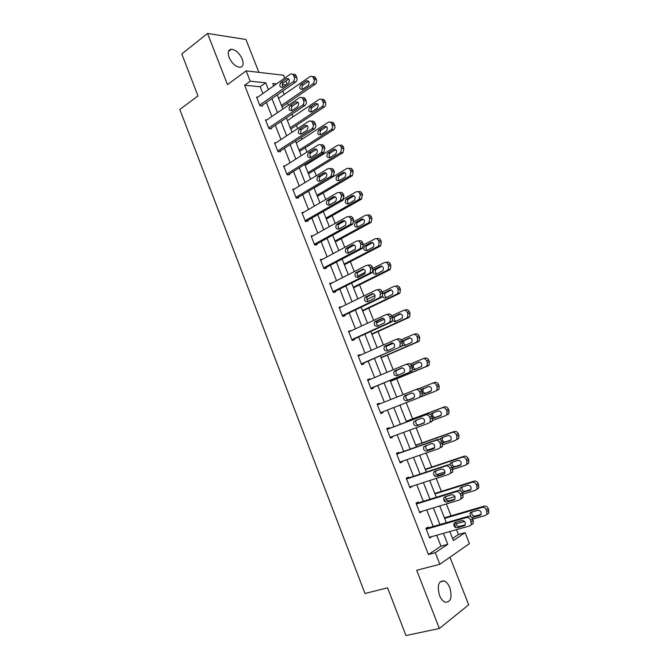 <?xml version="1.0" encoding="UTF-8"?>
<svg xmlns="http://www.w3.org/2000/svg" width="669" height="669" viewBox="0 0 669 669"><rect width="100%" height="100%" fill="white"/><g stroke="black" fill="none" stroke-linecap="round" stroke-linejoin="round"><path stroke-width="1" d="M449.794 587.691C448.322 584.112 446.432 581.854 444.124 580.901C438.504 580.784 436.966 585.626 439.508 595.41C440.971 598.964 442.845 601.23 445.128 602.2C450.822 602.292 452.378 597.459 449.794 587.691M242.245 59.123C239.435 53.16 235.839 49.866 231.449 49.23C228.221 49.698 227.435 52.425 229.082 57.392C231.892 63.346 235.471 66.649 239.82 67.301C243.115 66.85 243.917 64.115 242.245 59.123M452.562 538.436L458.441 534.506L465.097 532.658L469.446 543.621L439.842 564.268L435.302 552.694L447.762 544.315L443.43 533.344M258.886 72.352L245.933 39.479L207.541 33.45L181.792 53.93L197.982 95.935L179.81 109.473L364.99 593.495L387.577 587.808L405.974 635.55L439.374 628.484L468.701 604.793L449.953 557.218M262.858 93.543L260.191 86.753L244.62 85.231L250.198 81.192L246.15 70.872L283.514 75.229L284.676 78.148M285.847 81.108L287.101 84.269M458.441 534.506L456.517 529.656M455.731 527.665L454.418 524.354M451.048 515.849L446.34 503.949M445.554 501.976L444.659 499.718M441.364 491.389L436.213 478.402M435.444 476.445L434.959 475.233M431.731 467.071L426.161 453.005M422.147 442.886L416.16 427.759M412.622 418.844L406.217 402.663M403.047 394.651L396.75 378.771M393.18 369.748L387.368 355.088M383.379 344.995L378.044 331.54M373.628 320.384L368.77 308.116M363.936 295.924L359.546 284.827M354.302 271.597L350.372 261.671M344.727 247.421L341.249 238.641M335.202 223.379L332.175 215.736M325.736 199.479L323.152 192.965M316.32 175.713L314.179 170.311M310.851 161.906L310.441 160.878M306.962 152.08L305.256 147.782M301.903 139.311L301.167 137.454M297.655 128.59L296.384 125.379M292.997 116.832L291.943 114.173M288.406 105.234L287.561 103.093M284.149 94.488L282.778 91.017M282.218 107.425L282.234 106.731M290.99 129.627L291.007 128.925M299.812 151.947L299.821 151.236M308.685 174.4L308.693 173.672M317.608 196.97L317.608 196.226M326.572 219.666L326.572 218.914M335.595 242.487L335.587 241.718M344.66 265.434L344.652 264.648M353.784 288.506L353.767 287.712M362.958 311.704L362.933 310.901M372.173 335.035L372.148 334.216M381.447 358.5L381.414 357.664M390.771 382.099L390.738 381.246M396.801 396.583L396.985 397.06M400.413 405.723L400.137 405.038M405.949 420.492L406.509 421.144M415.416 444.433L415.967 445.086M424.932 468.517L425.484 469.161M434.499 492.735L435.059 493.371M444.124 517.087L444.684 517.714M244.62 85.231L428.436 554.534L440.98 546.163L436.681 535.242M433.236 526.47L426.713 509.903M423.335 501.315L416.795 484.707M413.492 476.303L406.944 459.662M403.7 451.433L397.143 434.766M393.974 426.713L387.401 410.013M384.29 402.102L377.759 385.52M374.623 377.542L368.184 361.185M365.015 353.123L358.659 336.984M355.456 328.839L349.193 312.925M345.957 304.704L339.777 289M336.515 280.696L330.419 265.217M327.124 256.837L321.112 241.559M317.783 233.105L311.854 218.044M308.501 209.514L302.656 194.662M299.269 186.057L293.507 171.415M290.087 162.734L284.409 148.292M280.963 139.537L275.36 125.295M271.882 116.473L266.362 102.432M257.749 97.147L256.57 97.047L260.007 105.811L262.574 105.995L262.29 105.267M266.797 119.935L265.526 119.868L268.988 128.682L271.53 128.791L271.246 128.055M275.904 142.857L274.541 142.823L278.02 151.679L280.537 151.712L280.252 150.977M285.086 165.887L283.597 165.895L287.101 174.81L289.593 174.76L289.309 174.024M294.343 189.043L292.713 189.11L296.233 198.074L298.7 197.94L298.407 197.196M303.684 212.324L301.878 212.449L305.415 221.464L307.865 221.255L307.564 220.502M313.125 235.705L311.093 235.923L314.647 244.988L317.073 244.703L316.78 243.942M322.692 259.204L320.359 259.53L323.938 268.645L326.338 268.277L326.037 267.516M332.1 282.954L329.683 283.28L333.279 292.445L335.654 291.985L335.353 291.224M341.499 306.879L339.058 307.155L342.679 316.378L345.02 315.835L344.719 315.066M350.957 330.938L348.482 331.172L352.128 340.446L354.445 339.819L354.144 339.049M360.466 355.13L360.273 354.645L357.965 355.323L361.628 364.655L363.928 363.944L363.618 363.167M370.024 379.474L369.781 378.855L367.507 379.624L371.186 389.007L373.453 388.204L373.151 387.426M379.641 403.951L379.348 403.206L377.099 404.059L380.803 413.492L383.044 412.606L382.735 411.828M389.283 428.478L388.973 427.692L386.749 428.637L390.47 438.128L392.686 437.15L392.427 436.497M398.958 453.114L398.649 452.319L396.449 453.356L400.204 462.906L402.387 461.836L402.178 461.309M408.692 477.892L408.383 477.097L406.217 478.218L409.988 487.826L411.987 486.271M418.485 502.82L418.175 502.018L416.034 503.23L419.823 512.889L421.846 511.375M428.336 527.891L428.018 527.08L425.91 528.393L429.724 538.11L431.773 536.63M439.842 564.268L416.695 570.281L439.374 628.484M428.436 554.534L435.302 552.694M207.541 33.45L227.477 84.612L246.15 70.872M449.836 531.537L453.39 540.527L465.097 532.658M276.498 83.918L272.768 83.533L273.705 85.891M277.25 94.864L282.845 109.014M286.365 117.92L292.035 132.278M295.522 141.1L301.284 155.668M304.746 164.423L310.583 179.192M314.012 187.872L319.933 202.858M323.336 211.463L329.34 226.657M332.71 235.179L338.798 250.591M342.135 259.037L348.315 274.666M351.626 283.037L357.882 298.876M361.16 307.171L367.507 323.236M370.76 331.448L377.191 347.729M380.41 355.866L386.933 372.374M390.111 380.427L396.725 397.16M399.878 405.138L406.543 421.997M409.754 430.117L416.402 446.942M419.689 455.246L426.32 472.038M429.674 480.526L436.305 497.284M439.725 505.956L446.34 522.681M286.173 84.921L282.318 84.52M268.42 89.613L265.735 82.797L250.198 81.192M439.951 524.529L433.387 507.88M429.983 499.25L423.402 482.566M420.073 474.12L413.475 457.395M410.214 449.133L403.608 432.383M400.422 424.297L393.798 407.513M390.671 399.569L384.098 382.911M380.937 374.891L374.456 358.45M371.262 350.355L364.864 334.14M361.636 325.962L355.331 309.973M352.078 301.711L345.856 285.939M342.57 277.602L336.432 262.047M333.112 253.635L327.057 238.289M323.712 229.793L317.742 214.665M314.363 206.102L308.484 191.183M305.072 182.537L299.269 167.827M295.832 159.105L290.112 144.604M286.641 135.815L281.005 121.515M277.51 112.651L271.949 98.552M260.191 86.753L265.735 82.797M440.98 546.163L447.762 544.315M329.942 283.94L332.067 282.853M339.267 307.698L341.416 306.645M348.649 331.59L350.815 330.578M358.082 355.615L360.273 354.645M367.574 379.783L369.781 378.855M377.115 404.093L379.348 403.206M380.795 413.484L383.044 412.606M390.42 437.986L392.686 437.15M400.095 462.63L402.387 461.836M409.821 487.417L412.137 486.664M419.614 512.345L421.955 511.643M429.456 537.424L431.823 536.764M256.854 97.774L290.212 74.251C291.684 73.515 292.838 73.975 293.666 75.647L294.268 77.152C294.845 79.067 294.452 80.623 293.089 81.802L259.723 105.075M261.37 105.911L295.614 82.078L293.089 81.802M286.416 78.641L286.483 78.591C289.485 78.599 290.095 80.205 288.314 83.424L282.653 87.371C279.675 87.388 279.065 85.791 280.821 82.58L286.416 78.641L288.74 78.9M282.862 87.229C281.9 85.599 282.059 84.135 283.363 82.847L288.832 79.009M292.871 74.468C294.301 73.849 295.414 74.343 296.191 75.948L296.793 77.437C297.371 79.352 296.977 80.899 295.614 82.078M282 106.889L315.208 84.219C316.554 83.073 316.947 81.568 316.387 79.703L315.801 78.248C315.049 76.718 313.978 76.224 312.582 76.784M278.613 98.318L309.998 76.6C311.453 75.89 312.59 76.341 313.41 77.972L313.995 79.427C314.564 81.3 314.171 82.805 312.816 83.96L281.432 105.434M308.585 81.183L303.116 84.946C301.811 86.234 301.652 87.664 302.656 89.253M306.243 80.865L300.707 84.695C298.959 87.806 299.561 89.362 302.497 89.353L308.1 85.515C309.872 82.396 309.27 80.832 306.31 80.824L308.534 81.125M265.819 120.604L299.428 97.733C300.941 96.93 302.145 97.398 303.015 99.129L303.617 100.634C304.194 102.524 303.818 104.063 302.48 105.234L268.704 127.946M270.234 128.732L304.922 105.459L302.421 105.267M295.69 101.989C298.742 101.922 299.386 103.511 297.638 106.772L291.927 110.619C288.899 110.661 288.264 109.072 290.012 105.844L295.69 101.989L297.914 102.173M292.127 110.485C291.065 108.855 291.199 107.375 292.537 106.037L298.048 102.307M302.112 97.85C303.575 97.206 304.713 97.699 305.516 99.338L306.118 100.843C306.695 102.733 306.318 104.255 304.98 105.426L304.922 105.459M274.834 143.559L308.794 121.29C310.332 120.512 311.537 120.997 312.423 122.745L313.025 124.258C313.594 126.081 313.243 127.578 311.98 128.749L277.727 150.943M279.14 151.696L314.288 128.975L311.813 128.866M305.014 125.479C308.041 125.404 308.727 126.985 307.063 130.221L301.209 134.034C298.198 134.084 297.529 132.504 299.194 129.293L305.014 125.479L307.138 125.588M301.451 133.875C300.306 132.295 300.381 130.806 301.686 129.401L307.305 125.73M311.394 121.357C312.891 120.688 314.062 121.189 314.898 122.879L315.5 124.384C316.069 126.207 315.718 127.695 314.455 128.858L314.288 128.975M290.772 129.075L324.373 106.931C325.694 105.802 326.079 104.314 325.51 102.482L324.925 101.019C324.147 99.447 323.043 98.945 321.622 99.53M287.411 120.571L319.021 99.455C320.518 98.678 321.697 99.129 322.558 100.81L323.144 102.282C323.712 104.121 323.328 105.61 322.006 106.747L290.237 127.729M317.599 103.854L312.097 107.517C310.751 108.846 310.625 110.301 311.721 111.882M315.316 103.595L309.705 107.333C307.966 110.469 308.593 112.016 311.587 111.974L317.223 108.244C318.962 105.075 318.327 103.528 315.316 103.595L317.516 103.77M299.587 151.386L333.647 129.727C334.901 128.599 335.244 127.152 334.692 125.379L334.099 123.907C333.296 122.293 332.167 121.791 330.703 122.402M296.258 142.949L328.186 122.368C329.708 121.616 330.896 122.084 331.757 123.782L332.351 125.262C332.903 127.035 332.56 128.49 331.306 129.627L299.102 150.14M326.656 126.65L321.053 130.254C319.74 131.642 319.673 133.106 320.852 134.645M324.448 126.441L318.695 130.146C317.039 133.265 317.7 134.803 320.66 134.762L326.455 131.057C328.103 127.913 327.434 126.374 324.448 126.441L326.539 126.55M283.89 166.64L318.218 144.981C319.774 144.228 320.995 144.738 321.881 146.494L322.483 148.016L321.538 152.398L286.809 174.065M288.063 174.793L323.704 152.632L321.254 152.599M314.397 149.103C317.399 149.028 318.11 150.592 316.546 153.811L310.541 157.583C307.556 157.633 306.854 156.061 308.426 152.875L314.397 149.103L316.387 149.137M310.834 157.391C309.605 155.869 309.622 154.372 310.893 152.908L316.604 149.304M320.719 145.006C322.257 144.303 323.462 144.813 324.331 146.544L324.933 148.066L323.704 152.632M293.005 189.854L327.701 168.805C329.265 168.086 330.494 168.613 331.389 170.386L332 171.916L331.147 176.181L295.941 197.322M297.019 198.032L333.17 176.424L330.754 176.474M323.829 172.861C326.807 172.786 327.551 174.341 326.079 177.528L319.924 181.266C316.972 181.316 316.236 179.76 317.716 176.599L323.829 172.861L325.686 172.828M320.284 181.048C318.962 179.576 318.921 178.079 320.158 176.541L325.954 173.012M330.068 168.78L330.135 168.78C331.699 168.061 332.928 168.588 333.814 170.352L334.425 171.883L333.17 176.424M302.171 213.202L337.235 192.772C338.823 192.087 340.061 192.63 340.956 194.411L341.575 195.958L340.304 200.491L305.123 220.711M305.984 221.414L342.704 200.349L340.304 200.491M333.321 196.761C336.264 196.686 337.042 198.225 335.671 201.386L329.365 205.082C326.439 205.132 325.669 203.585 327.057 200.457L333.321 196.761L335.018 196.669M329.8 204.831C328.379 203.426 328.27 201.921 329.474 200.315L335.345 196.853M339.4 192.672L339.643 192.664C341.223 191.97 342.461 192.513 343.356 194.294L343.966 195.833L342.704 200.349M308.451 173.815L342.971 152.657L343.925 148.418L343.331 146.937C342.495 145.273 341.332 144.763 339.827 145.416M305.148 165.444L337.41 145.416C338.94 144.688 340.145 145.173 341.014 146.887L341.608 148.376L340.655 152.632L308.008 172.686M335.763 149.58L330.068 153.117C328.788 154.581 328.78 156.044 330.034 157.524M333.63 149.421L327.726 153.092C326.171 156.195 326.857 157.717 329.792 157.667L335.729 153.995C337.285 150.876 336.582 149.346 333.63 149.421L335.595 149.455M317.365 196.368L352.346 175.713L353.207 171.573L352.605 170.085C351.743 168.379 350.539 167.869 349.001 168.555M314.087 188.064L346.684 168.588C348.231 167.886 349.444 168.396 350.313 170.118L350.916 171.615L350.054 175.763L316.964 195.34M344.911 172.644L339.124 176.114C337.887 177.636 337.937 179.108 339.275 180.53M342.863 172.527L336.816 176.164C335.345 179.242 336.064 180.755 338.982 180.705L345.062 177.068C346.517 173.965 345.789 172.451 342.863 172.527L344.686 172.502M326.33 219.047L361.277 199.262L362.539 194.871L361.937 193.374C361.059 191.643 359.847 191.117 358.283 191.786L358.149 191.794M341.14 200.441L356.008 191.894C357.572 191.217 358.793 191.752 359.671 193.483L360.273 194.988L359.01 199.395L325.97 218.127M354.093 195.833L348.248 199.245C347.044 200.834 347.152 202.306 348.582 203.66M352.145 195.766L345.957 199.37C344.577 202.423 345.329 203.92 348.214 203.869L354.436 200.274C355.808 197.196 355.038 195.699 352.145 195.766L353.809 195.683M311.386 236.684L346.826 216.881C348.424 216.221 349.678 216.789 350.581 218.587L351.2 220.134L350.523 224.182L349.912 224.642L314.355 244.235M314.948 244.954L352.279 224.416L349.912 224.642M342.871 220.795C345.781 220.72 346.592 222.25 345.313 225.378L338.857 229.041C335.963 229.082 335.161 227.56 336.457 224.45L342.871 220.795L344.393 220.661M339.375 228.756C337.862 227.418 337.686 225.905 338.857 224.232L344.786 220.845M348.775 216.723L349.201 216.689C350.799 216.02 352.053 216.589 352.956 218.378L353.567 219.925L352.889 223.956L352.279 224.416M335.345 241.852L370.643 222.66L371.245 222.208L371.931 218.295L371.328 216.789C370.442 215.05 369.213 214.498 367.641 215.15L367.314 215.175M353.851 221.698L365.391 215.334C366.972 214.682 368.201 215.234 369.087 216.982L369.689 218.495L369.004 222.426L368.41 222.877L335.027 241.041M363.326 219.164L357.413 222.501C356.251 224.157 356.435 225.637 357.957 226.925M361.477 219.139L355.147 222.71C353.859 225.729 354.645 227.217 357.497 227.167L363.869 223.605C365.149 220.553 364.346 219.072 361.477 219.139L362.983 219.006M320.66 260.291L356.477 241.133C358.091 240.497 359.353 241.083 360.265 242.897L360.884 244.461L360.29 248.383L359.579 248.935L323.637 267.893M323.93 268.629L361.921 248.625L359.579 248.935M352.471 244.971C355.356 244.904 356.201 246.426 355.005 249.52L348.407 253.141C345.538 253.175 344.711 251.661 345.915 248.592L352.471 244.971L353.809 244.804M349.017 252.815C347.403 251.552 347.161 250.039 348.29 248.283L354.261 244.971M358.191 240.924L358.827 240.848C360.44 240.213 361.703 240.798 362.606 242.604L363.225 244.16L362.631 248.074L361.921 248.625M344.41 264.773L380.067 246.192L380.77 245.665L381.372 241.852L380.761 240.338C379.875 238.582 378.637 238.022 377.04 238.641L376.513 238.699M363.443 244.921L374.824 238.908C376.413 238.289 377.659 238.858 378.554 240.614L379.156 242.136L378.554 245.958L377.86 246.493L344.134 264.088M348.783 252.681L355.189 249.294M372.6 242.63L366.637 245.883C365.525 247.622 365.767 249.094 367.39 250.315M370.869 242.646L364.404 246.175C363.2 249.169 364.011 250.641 366.838 250.599L373.352 247.07C374.531 244.051 373.712 242.579 370.869 242.646L372.181 242.479M329.984 284.041L366.177 265.526C367.808 264.916 369.087 265.526 369.999 267.357L370.626 268.93L370.108 272.743L369.296 273.378L332.978 291.676M333.221 292.303L371.613 272.977L369.296 273.378M362.13 269.289C364.981 269.231 365.859 270.736 364.747 273.805L358.015 277.384C355.172 277.409 354.311 275.904 355.44 272.868L363.267 269.105M358.743 277.016C357.02 275.82 356.694 274.307 357.781 272.467L363.785 269.247M367.641 265.292L368.502 265.15C370.133 264.548 371.404 265.158 372.315 266.973L372.942 268.537L372.416 272.342L371.613 272.977M353.516 287.837L389.55 269.866L390.345 269.247L390.872 265.551L390.261 264.029C389.366 262.256 388.112 261.671 386.506 262.265L385.754 262.382M372.884 268.403L384.307 262.616C385.921 262.022 387.175 262.608 388.07 264.389L388.681 265.911L388.154 269.624L387.359 270.243L353.291 287.252M357.664 276.113L365.391 272.199M381.907 266.229L375.919 269.398C374.849 271.213 375.167 272.693 376.89 273.838M373.118 270.953C373.101 273.479 374.138 274.549 376.229 274.165L382.877 270.669C383.981 267.684 383.12 266.22 380.31 266.287L374.297 269.323L373.143 270.87M339.359 307.924L375.936 290.062C377.592 289.485 378.88 290.112 379.8 291.952L380.427 293.54L379.975 297.237L379.08 297.956L342.377 315.609M342.57 316.103L381.363 297.471L379.08 297.956M371.847 293.75C374.673 293.708 375.568 295.196 374.548 298.223L367.674 301.761C364.864 301.778 363.978 300.289 365.015 297.279L372.775 293.557M368.535 301.343C366.696 300.247 366.294 298.734 367.331 296.793L373.344 293.674M377.14 289.819L378.236 289.602C379.883 289.025 381.163 289.652 382.083 291.483L382.71 293.064L382.267 296.752L381.363 297.471M362.682 311.018L399.075 293.666L399.962 292.972L400.422 289.376L399.803 287.846C398.908 286.064 397.645 285.454 396.015 286.023L395.028 286.223M382.308 292.044L393.849 286.457C395.479 285.889 396.742 286.499 397.645 288.289L398.256 289.828L397.804 293.432L396.918 294.134L362.498 310.558M366.871 299.52L375.016 295.581M391.248 289.961L385.26 293.055C384.232 294.954 384.633 296.434 386.465 297.488M382.626 296.2C383.295 297.747 384.307 298.307 385.678 297.864L392.46 294.402C393.472 291.458 392.594 290.003 389.81 290.053L382.911 293.716M348.792 331.941L385.754 314.748C387.426 314.196 388.722 314.848 389.651 316.705L390.286 318.293L389.902 321.889L388.915 322.684L351.819 339.668M351.969 340.044L391.173 322.107L388.915 322.684M381.614 318.36C384.416 318.327 385.344 319.807 384.407 322.801L377.391 326.288C374.607 326.296 373.695 324.808 374.648 321.839L382.325 318.185M378.42 325.82C376.446 324.825 375.953 323.311 376.94 321.262L382.927 318.243M386.682 314.522L388.02 314.196C389.692 313.644 390.989 314.296 391.909 316.144L392.544 317.725L392.159 321.312L391.173 322.107M371.897 334.333L408.667 317.608L409.637 316.83L410.022 313.343L409.403 311.804C408.5 310.006 407.229 309.379 405.59 309.923L404.352 310.215M391.775 315.835L403.449 310.441C405.088 309.898 406.367 310.533 407.27 312.331L407.889 313.878L407.505 317.374L406.535 318.16L371.755 333.982M376.388 322.943L384.357 319.264M400.622 313.845L394.651 316.83C393.673 318.845 394.166 320.317 396.123 321.262M392.486 320.777L395.178 321.697L402.094 318.277C403.022 315.367 402.111 313.928 399.36 313.97L392.435 317.449M358.275 356.1L395.638 339.576C397.319 339.058 398.632 339.727 399.569 341.6L400.204 343.197L399.886 346.684L398.816 347.562L361.327 363.877M361.419 364.12L398.816 347.562M391.449 343.105C394.217 343.088 395.178 344.56 394.309 347.52L387.167 350.957C384.407 350.949 383.471 349.477 384.349 346.534L391.934 342.963M388.396 350.422C386.272 349.569 385.67 348.056 386.607 345.873L392.536 342.971M396.274 339.392L397.871 338.932C399.552 338.414 400.865 339.083 401.793 340.947L402.429 342.545L402.111 346.015L401.04 346.893M381.163 357.773L418.309 341.683L419.363 340.83L419.689 337.452L419.062 335.897C418.15 334.09 416.871 333.446 415.206 333.956L413.726 334.383M401.124 339.835L413.099 334.559C414.755 334.048 416.043 334.701 416.954 336.515L417.581 338.071L417.255 341.466L416.202 342.319L381.071 357.547M386.339 346.341L393.347 343.256M410.013 337.87L404.101 340.747C403.181 342.888 403.767 344.359 405.874 345.171M402.512 345.254L404.737 345.664L411.769 342.294C412.631 339.409 411.694 337.987 408.968 338.012L401.969 341.382M367.816 380.402L405.573 364.546C407.27 364.061 408.6 364.756 409.537 366.637L410.181 368.251L409.921 371.63L408.767 372.583L370.885 388.221M370.927 388.338L408.767 372.583M401.333 368.009C404.084 368 405.063 369.464 404.277 372.39L397.001 375.769C394.267 375.752 393.297 374.289 394.108 371.379L401.601 367.917M398.507 375.15C396.19 374.498 395.471 372.993 396.341 370.626L402.136 367.858M405.924 364.429L407.781 363.819C409.478 363.326 410.799 364.02 411.736 365.901L412.38 367.498L412.112 370.869L410.967 371.822M390.479 381.355L428.001 365.901L429.138 364.973L429.398 361.695L428.779 360.139C427.859 358.316 426.563 357.647 424.89 358.124L423.151 358.701M410.248 364.078L422.8 358.818C424.481 358.333 425.777 359.01 426.697 360.842L427.324 362.406L427.065 365.692L425.927 366.62L390.437 381.238M419.396 362.054L413.618 364.797C412.756 367.114 413.467 368.577 415.75 369.188M412.606 369.664L414.345 369.773L421.512 366.453C422.29 363.602 421.328 362.188 418.627 362.197L411.535 365.466M377.408 404.845L415.566 389.676C417.289 389.216 418.618 389.935 419.572 391.833L420.216 393.456L420.007 396.734L418.786 397.762L380.494 412.706M411.284 393.054C414.011 393.071 415.014 394.518 414.295 397.411L406.894 400.731C404.176 400.698 403.19 399.242 403.925 396.366L411.284 393.054M413.409 398.18L409.085 399.87C406.376 399.836 405.389 398.389 406.133 395.521L411.594 392.962M415.566 389.676L417.749 388.848C419.463 388.388 420.793 389.107 421.738 390.997L422.382 392.611L422.172 395.881L418.786 397.762M418.827 388.681L432.567 383.22C434.256 382.768 435.569 383.462 436.497 385.302L437.125 386.874L436.916 390.069L435.711 391.072L421.453 396.633M428.645 386.431L423.184 388.982C422.448 391.775 423.41 393.18 426.078 393.205L430.418 391.507M432.567 383.22L434.624 382.434C436.313 381.982 437.618 382.676 438.546 384.508L439.173 386.08L438.964 389.258L435.711 391.072M422.674 394.058L424.004 394.016L431.296 390.746C432.007 387.936 431.028 386.523 428.344 386.523L421.052 389.86M387.058 429.423L425.618 414.947C427.357 414.521 428.704 415.265 429.665 417.18L430.309 418.811L430.15 421.988L428.854 423.084L390.161 437.334M430.995 422.131L432.291 421.044L432.45 417.874L431.798 416.243C430.853 414.345 429.506 413.601 427.767 414.027L387.017 429.331M421.294 418.25C423.995 418.284 425.016 419.731 424.372 422.582L416.846 425.844C414.153 425.785 413.141 424.338 413.81 421.503L421.294 418.25M423.987 423.051L419.003 424.89C416.319 424.832 415.315 423.393 415.984 420.567L416.394 420.082M406.284 421.336L442.385 407.764C444.099 407.337 445.42 408.057 446.357 409.913L446.984 411.494L446.825 414.588L445.546 415.658L432.567 420.45M406.25 421.244L444.417 406.894C446.123 406.468 447.444 407.178 448.372 409.027L449.008 410.607L448.84 413.693L447.569 414.755M433.228 412.823L432.81 413.308C432.141 416.059 433.127 417.464 435.77 417.498L440.754 415.658M432.642 418.485L441.139 415.19C441.783 412.413 440.779 411.009 438.12 410.992L431.731 413.392L430.56 414.571M396.767 454.151L435.736 440.378C437.493 439.985 438.856 440.746 439.817 442.677L440.47 444.316L440.353 447.402L438.989 448.565L399.886 462.103M441.097 447.511L442.46 446.357L442.577 443.279L441.925 441.649C440.963 439.725 439.608 438.964 437.852 439.366L396.675 453.925M431.354 443.597C434.039 443.647 435.084 445.086 434.499 447.912L433.428 448.815L426.855 451.107C424.179 451.023 423.151 449.585 423.753 446.783L431.354 443.597M434.298 448.205L428.988 450.053C426.32 449.978 425.292 448.548 425.894 445.746L426.111 445.445M415.792 445.395L452.261 432.45C453.992 432.049 455.33 432.793 456.266 434.658L456.902 436.255L456.785 439.257L455.438 440.386L442.861 444.768M434.641 447.636L427.667 450.061M415.708 445.178L454.268 431.488C455.99 431.095 457.32 431.823 458.257 433.688L458.892 435.276L458.775 438.27L457.437 439.399M442.719 437.451L442.493 437.769C441.891 440.495 442.895 441.883 445.521 441.941L450.814 440.085M442.46 443.003L449.978 440.67L451.031 439.784C451.617 437.033 450.588 435.636 447.954 435.603L441.49 437.886L440.16 439.608M406.526 479.021L445.914 465.959C447.686 465.599 449.058 466.385 450.028 468.325L450.689 469.981L450.613 472.975L449.192 474.196L409.671 487.024M451.266 473.05L452.687 471.837L452.762 468.844L452.11 467.205C451.14 465.264 449.777 464.478 448.004 464.846L406.384 478.661M441.481 469.094C444.149 469.17 445.219 470.608 444.693 473.393L443.572 474.346L436.924 476.512C434.265 476.42 433.211 474.982 433.763 472.205L434.85 471.285L441.481 469.094M444.601 473.552L439.023 475.375C436.38 475.274 435.327 473.844 435.87 471.085L435.971 470.917M425.35 469.588L462.195 457.278C463.943 456.91 465.29 457.671 466.234 459.553L466.878 461.158L466.803 464.077L465.398 465.264L452.921 469.345M444.977 471.946L436.606 474.689M425.216 469.245L464.169 456.225C465.908 455.857 467.255 456.618 468.2 458.491L468.835 460.088L468.76 462.998L467.355 464.186M452.353 462.179L452.236 462.363C451.692 465.055 452.721 466.444 455.321 466.519L460.874 464.696M452.286 467.656L459.879 465.448L460.983 464.52C461.501 461.802 460.456 460.414 457.839 460.356L451.316 462.53L450.245 463.425L449.953 464.955M416.352 504.033L456.149 491.698C457.947 491.364 459.327 492.175 460.305 494.132L460.966 495.796L460.933 498.706L459.444 499.977L419.513 512.086M461.493 498.731L462.973 497.468L463.007 494.567L462.354 492.911C461.376 490.962 459.996 490.151 458.206 490.486L416.151 503.54M451.675 494.751C454.318 494.851 455.405 496.273 454.945 499.032L453.766 500.036L447.051 502.076C444.417 501.959 443.338 500.529 443.831 497.786L444.969 496.824L451.675 494.751M454.92 499.074L449.125 500.838C446.491 500.721 445.42 499.3 445.914 496.557L445.93 496.523M434.967 493.914L472.197 482.249C473.953 481.914 475.316 482.7 476.269 484.599L476.913 486.212L476.872 489.039L475.408 490.285L462.839 494.14M454.92 496.574L446.056 499.291M434.783 493.454L474.137 481.111C475.893 480.777 477.248 481.555 478.201 483.444L478.803 487.868L477.34 489.114M462.078 487.032L462.036 487.099C461.551 489.767 462.597 491.146 465.189 491.247L470.951 489.465M462.128 492.443L469.83 490.377L470.984 489.399C471.453 486.714 470.382 485.334 467.79 485.251L461.192 487.308L460.071 488.253L460.038 490.569M426.228 529.204L466.452 517.589C468.267 517.288 469.663 518.124 470.642 520.097L471.311 524.596L469.763 525.918L429.406 537.299M471.779 524.58L473.326 523.258L472.657 518.776C471.678 516.811 470.282 515.975 468.476 516.276L425.977 528.569M461.919 520.557C464.554 520.683 465.657 522.104 465.248 524.831L464.035 525.876L457.245 527.791C454.619 527.649 453.532 526.227 453.967 523.509L455.146 522.506L461.919 520.557M465.281 524.755L459.285 526.461C456.718 526.344 455.622 524.948 455.982 522.272M444.642 518.383L482.249 507.378C484.03 507.069 485.393 507.88 486.355 509.786L486.999 514.16L485.477 515.456L472.782 519.094M464.545 521.452L455.84 523.944M444.408 517.798L484.155 506.14C485.937 505.839 487.3 506.634 488.253 508.54L488.897 512.897L487.383 514.193M471.879 512.019C471.494 514.645 472.565 516.008 475.107 516.108L481.07 514.394M471.612 517.221L473.175 517.371L479.849 515.456L481.044 514.436C481.454 511.777 480.375 510.397 477.791 510.296L471.135 512.237L469.964 513.223L470.65 516.543M296.191 75.948L293.666 75.647M296.793 77.437L294.268 77.152M280.821 82.58L283.363 82.847M312.816 83.96L315.208 84.219M313.995 79.427L316.387 79.703M313.41 77.972L315.801 78.248M303.116 84.946L300.707 84.695M305.516 99.338L303.015 99.129M306.118 100.843L303.617 100.634M290.037 105.836L292.554 106.02M314.898 122.879L312.423 122.745M315.5 124.384L313.025 124.258M299.302 129.217L301.794 129.326M321.956 106.781L324.323 106.965M323.144 102.282L325.51 102.482M322.558 100.81L324.925 101.019M312.114 107.5L309.73 107.324M331.138 129.744L333.48 129.845M332.351 125.262L334.692 125.379M331.757 123.782L334.099 123.907M321.162 130.179L318.795 130.079M324.331 146.544L321.881 146.494M324.933 148.066L322.483 148.016M308.618 152.741L311.093 152.766M333.814 170.352L331.389 170.386M334.425 171.883L332 171.916M317.992 176.39L320.443 176.34M343.356 194.294L340.956 194.411M343.966 195.833L341.575 195.958M327.425 200.19L329.842 200.048M340.379 152.825L342.695 152.858M341.608 148.376L343.925 148.418M341.014 146.887L343.331 146.937M330.26 152.984L327.919 152.958M349.67 176.047L351.961 175.989M350.916 171.615L353.207 171.573M350.313 170.118L352.605 170.085M339.4 175.922L337.092 175.972M359.01 199.395L361.277 199.262M360.273 194.988L362.539 194.871M359.671 193.483L361.937 193.374M348.608 198.977L346.316 199.111M352.956 218.378L350.581 218.587M353.567 219.925L351.2 220.134M336.908 224.115L339.3 223.898M368.41 222.877L370.643 222.66M369.689 218.495L371.931 218.295M369.087 216.982L371.328 216.789M357.856 222.175L355.59 222.384M362.606 242.604L360.265 242.897M363.225 244.16L360.884 244.461M346.442 248.191L348.808 247.881M377.86 246.493L380.067 246.192M379.156 242.136L381.372 241.852M378.554 240.614L380.761 240.338M367.156 245.49L364.923 245.782M372.315 266.973L369.999 267.357M372.942 268.537L370.626 268.93M356.033 272.4L358.375 272.007M387.359 270.243L389.55 269.866M388.681 265.911L390.872 265.551M388.07 264.389L390.261 264.029M381.43 266.095L380.31 266.287M376.513 268.946L374.297 269.323M382.083 291.483L379.8 291.952M382.71 293.064L380.427 293.54M365.684 296.752L368 296.267M396.918 294.134L399.075 293.666M398.256 289.828L400.422 289.376M397.645 288.289L399.803 287.846M390.721 289.869L389.81 290.053M385.921 292.537L383.738 292.989M391.909 316.144L389.651 316.705M392.544 317.725L390.286 318.293M375.393 321.245L377.676 320.677M406.535 318.16L408.667 317.608M407.889 313.878L410.022 313.343M407.27 312.331L409.403 311.804M400.062 313.794L399.36 313.97M395.387 316.253L393.221 316.797M401.793 340.947L399.569 341.6M402.429 342.545L400.204 343.197M385.16 345.881L387.418 345.221M416.202 342.319L418.309 341.683M417.581 338.071L419.689 337.452M416.954 336.515L419.062 335.897M409.445 337.87L408.968 338.012M404.904 340.111L402.771 340.738M411.736 365.901L409.537 366.637M412.38 367.498L410.181 368.251M394.978 370.668L397.21 369.915M425.927 366.62L428.001 365.901M427.324 362.406L429.398 361.695M426.697 360.842L428.779 360.139M414.471 364.103L412.363 364.814M421.738 390.997L419.572 391.833M422.382 392.611L420.216 393.456M404.862 395.596L407.061 394.76M406.894 400.731L409.085 399.87M437.125 386.874L439.173 386.08M436.497 385.302L438.546 384.508M426.078 393.205L424.004 394.016M424.096 388.237L422.022 389.032M427.767 414.027L425.618 414.947M431.798 416.243L429.665 417.18M432.45 417.874L430.309 418.811M416.846 425.844L419.003 424.89M442.385 407.764L444.417 406.894M446.984 411.494L449.008 410.607M446.357 409.913L448.372 409.027M435.77 417.498L433.729 418.401M437.852 439.366L435.736 440.378M441.925 441.649L439.817 442.677M442.577 443.279L440.47 444.316M433.428 448.815L433.855 448.606M426.855 451.107L428.988 450.053M452.261 432.45L454.268 431.488M456.902 436.255L458.892 435.276M456.266 434.658L458.257 433.688M450.396 440.461L449.978 440.67M445.521 441.941L443.505 442.928M448.004 464.846L445.914 465.959M452.11 467.205L450.028 468.325M452.762 468.844L450.689 469.981M443.572 474.346L444.191 474.012M436.924 476.512L439.023 475.375M462.195 457.278L464.169 456.225M466.878 461.158L468.835 460.088M466.234 459.553L468.2 458.491M460.481 465.122L459.879 465.448M455.321 466.519L453.339 467.598M458.206 490.486L456.149 491.698M462.354 492.911L460.305 494.132M463.007 494.567L460.966 495.796M453.766 500.036L454.569 499.551M447.051 502.076L449.125 500.838M472.197 482.249L474.137 481.111M476.913 486.212L478.837 485.05M476.269 484.599L478.201 483.444M470.616 489.909L469.83 490.377M465.189 491.247L463.232 492.409M468.476 516.276L466.452 517.589M472.657 518.776L470.642 520.097M473.318 520.44L471.311 521.77M464.035 525.876L464.988 525.24M457.245 527.791L459.285 526.461M482.249 507.378L484.155 506.14M487.007 511.409L488.905 510.154M486.355 509.786L488.253 508.54M480.794 514.829L479.849 515.456M475.107 516.108L473.175 517.371M444.124 580.901L440.043 581.905M231.449 49.23L228.438 51.53M286.483 78.591L288.682 78.842M308.476 81.066L306.31 80.824M304.98 105.426L302.48 105.234M290.012 105.844L292.537 106.037M314.455 128.858L311.98 128.749M299.194 129.293L301.686 129.401M322.006 106.747L324.373 106.931M312.097 107.517L309.705 107.333M331.306 129.627L333.647 129.727M321.053 130.254L318.695 130.146M323.988 152.423L321.538 152.398M308.426 152.875L310.893 152.908M333.572 176.131L331.147 176.181M317.716 176.599L320.158 176.541M343.205 199.972L340.805 200.115M327.057 200.457L329.474 200.315M340.655 152.632L342.971 152.657M330.068 153.117L327.726 153.092M350.054 175.763L352.346 175.713M339.124 176.114L336.816 176.164M359.512 199.028L361.77 198.894M348.248 199.245L345.957 199.37M352.889 223.956L350.523 224.182M336.457 224.45L338.857 224.232M369.004 222.426L371.245 222.208M357.413 222.501L355.147 222.71M362.631 248.074L360.29 248.383M345.915 248.592L348.29 248.283M378.554 245.958L380.77 245.665M366.637 245.883L364.404 246.175M372.416 272.342L370.108 272.743M355.44 272.868L357.781 272.467M388.154 269.624L390.345 269.247M375.919 269.398L373.712 269.774M382.267 296.752L379.975 297.237M365.015 297.279L367.331 296.793M397.804 293.432L399.962 292.972M385.26 293.055L383.069 293.507M392.159 321.312L389.902 321.889M374.648 321.839L376.94 321.262M407.505 317.374L409.637 316.83M394.651 316.83L392.494 317.374M402.111 346.015L399.886 346.684M384.349 346.534L386.607 345.873M417.255 341.466L419.363 340.83M404.101 340.747L401.969 341.374M412.112 370.869L409.921 371.63M394.108 371.379L396.341 370.626M427.065 365.692L429.138 364.973M413.618 364.797L411.552 365.5M422.172 395.881L420.007 396.734M403.925 396.366L406.133 395.521M436.916 390.069L438.964 389.258M423.184 388.982L421.102 389.784M432.291 421.044L430.15 421.988M413.81 421.503L415.984 420.567M446.825 414.588L448.84 413.693M432.81 413.308L430.752 414.195M442.46 446.357L440.353 447.402M423.753 446.783L425.894 445.746M456.785 439.257L458.775 438.27M442.493 437.769L440.47 438.739M452.687 471.837L450.613 472.975M433.763 472.205L435.87 471.085M466.803 464.077L468.76 462.998M452.236 462.363L450.245 463.425M462.973 497.468L460.933 498.706M443.831 497.786L445.914 496.557M476.872 489.039L478.803 487.868M462.036 487.099L460.071 488.253M473.326 523.258L471.311 524.596M453.967 523.509L455.823 522.313M486.999 514.16L488.897 512.897M471.796 512.044L469.964 513.223"/></g></svg>
